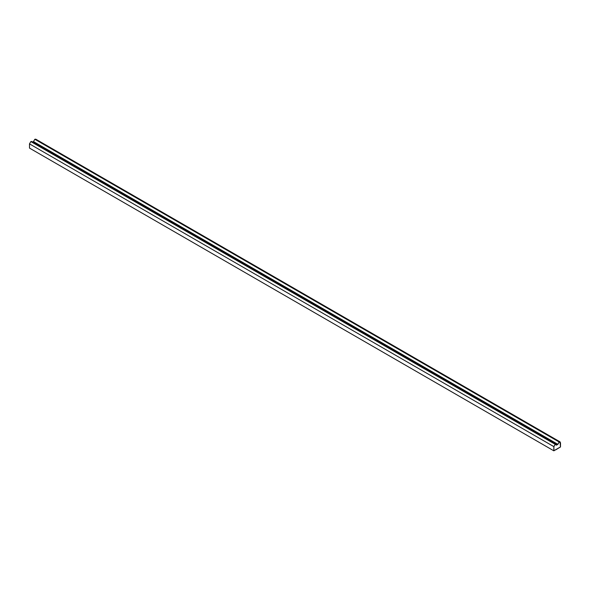<?xml version="1.0" encoding="UTF-8"?>
<svg xmlns="http://www.w3.org/2000/svg" width="590" height="590" viewBox="0 0 590 590"><rect width="100%" height="100%" fill="white"/><g stroke="black" fill="none" stroke-linecap="round" stroke-linejoin="round"><path stroke-width="0.89" d="M556.127 444.204L31.779 141.482L30.835 141.571L555.175 444.3L556.127 444.204L556.518 445.067L557.823 444.314L559.165 441.999L560.109 441.903L560.5 446.977L553.84 450.819L553.84 446.615L29.5 143.886L29.5 148.097L553.84 450.819L29.5 148.097L29.5 143.886L553.84 446.615L555.175 444.3L30.835 141.571L29.5 143.886L30.835 141.571L32.177 142.345L33.483 141.585L557.823 444.314L33.483 141.585L32.177 142.345M559.165 442.058L557.882 444.344L556.459 445.162L556.09 444.27L555.175 444.358L553.892 446.586L553.892 450.731L560.448 446.947L560.448 442.795L560.072 441.969L559.165 442.058L560.448 442.802L560.448 446.947L553.892 450.731L553.892 446.586L555.175 444.358L556.459 445.162L557.882 444.344L559.165 442.058L560.448 442.795L560.448 446.947L553.892 450.731L560.448 446.947L560.072 441.969M560.109 441.903L35.769 139.181L34.825 139.27L559.165 441.999L34.825 139.27L33.483 141.585L34.825 139.27L36.16 140.044M553.84 446.615L553.84 450.819L560.5 446.977L560.5 442.773L559.165 441.999L557.823 444.314L556.518 445.067L555.175 444.3L553.84 446.615M556.082 444.27L556.459 445.162L557.875 444.344L556.459 445.162L555.175 444.358M558.479 448.171L555.854 449.779L558.479 448.171"/></g></svg>
